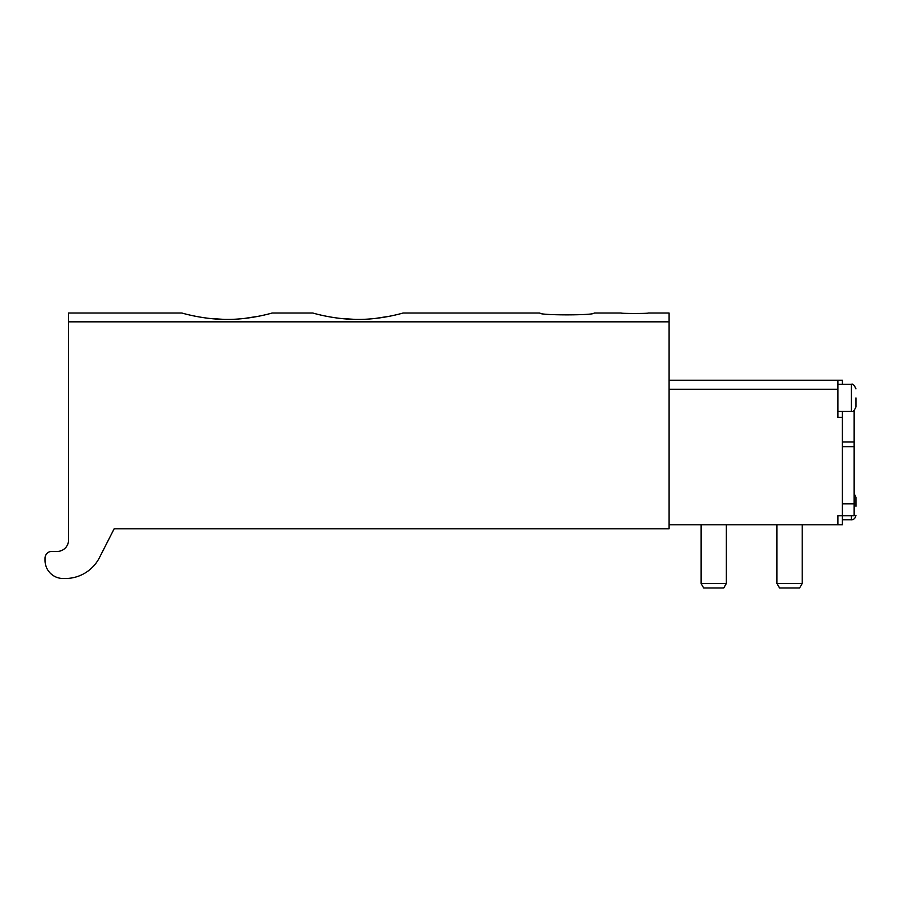 <?xml version="1.0" encoding="UTF-8"?>
<svg xmlns="http://www.w3.org/2000/svg" width="901" height="901" viewBox="0 0 901 901"><rect width="100%" height="100%" fill="white"/><g stroke="black" fill="none" stroke-linecap="round" stroke-linejoin="round"><path stroke-width="1.35" d="M399.74 313.92L403.096 313.019L539.902 313.019C538.291 315.474 595.696 315.474 594.074 313.019L621.172 313.019C620.361 313.627 649.069 313.627 648.258 313.019L669.026 313.019L669.026 528.831L114.134 528.831L99.504 557.55A38.383 38.383 0 0 1 65.311 578.498L63.115 578.498A18.065 18.065 0 0 1 45.05 560.445L45.05 558.181A6.769 6.769 0 0 1 51.819 551.412L57.236 551.412A11.285 11.285 0 0 0 68.532 540.127L68.532 321.837L669.026 321.837M268.802 313.92L272.158 313.019C272.676 312.805 251.221 319.551 227.029 319.416C202.781 319.562 181.338 312.805 181.856 313.019L68.532 313.019L68.532 321.837M244.261 318.458L258.981 316.172M209.471 318.436L224.304 319.393M375.199 318.458L389.919 316.172M403.096 313.019C403.614 312.805 382.159 319.551 357.956 319.416C333.719 319.562 312.275 312.805 312.793 313.019L272.158 313.019M340.409 318.436L355.242 319.393M776.932 583.465L779.545 587.981L799.615 587.981L802.217 583.465L776.932 583.465L776.932 524.776M802.217 583.465L802.217 524.776M701.079 524.776L701.079 583.465L703.692 587.981L723.762 587.981L726.364 583.465L726.364 524.776M701.079 583.465L726.364 583.465M842.401 384.355L842.401 380.29L669.026 380.29L837.885 380.29L837.885 417.309L842.401 417.309L842.401 524.776L669.026 524.776M854.148 410.541L854.148 515.744L837.885 515.744L837.885 524.776M842.401 417.309L842.401 411.442M855.95 397.904L855.95 406.925C854.238 410.755 852.729 412.253 851.434 411.442L851.434 384.355C852.729 383.544 854.238 385.054 855.95 388.872M854.148 493.624L855.95 497.228L855.95 506.261M837.885 389.322L669.026 389.322M842.401 446.705L854.148 446.705M842.401 503.805L854.148 503.805M842.401 441.952L854.148 441.952M851.434 515.744L851.434 519.809C851.186 519.978 855.139 520.068 855.95 515.293M837.885 411.442L851.434 411.442M837.885 384.355L851.434 384.355M842.401 519.809L851.434 519.809"/></g></svg>
